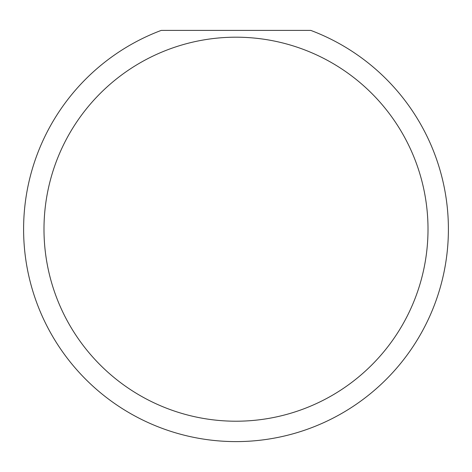<?xml version="1.0" encoding="UTF-8"?>
<svg xmlns="http://www.w3.org/2000/svg" width="472" height="472" viewBox="0 0 472 472"><rect width="100%" height="100%" fill="white"/><g stroke="black" fill="none" stroke-linecap="round" stroke-linejoin="round"><path stroke-width="0.71" d="M428.01 229.203A192.01 192.01 0 0 0 236 37.194A192.01 192.01 0 0 0 43.99 229.203A192.01 192.01 0 0 0 236 421.213A192.01 192.01 0 0 0 428.01 229.203M310.765 30.397A212.4 212.4 0 0 1 236 441.603A212.4 212.4 0 0 1 161.235 30.397L310.765 30.397"/></g></svg>
